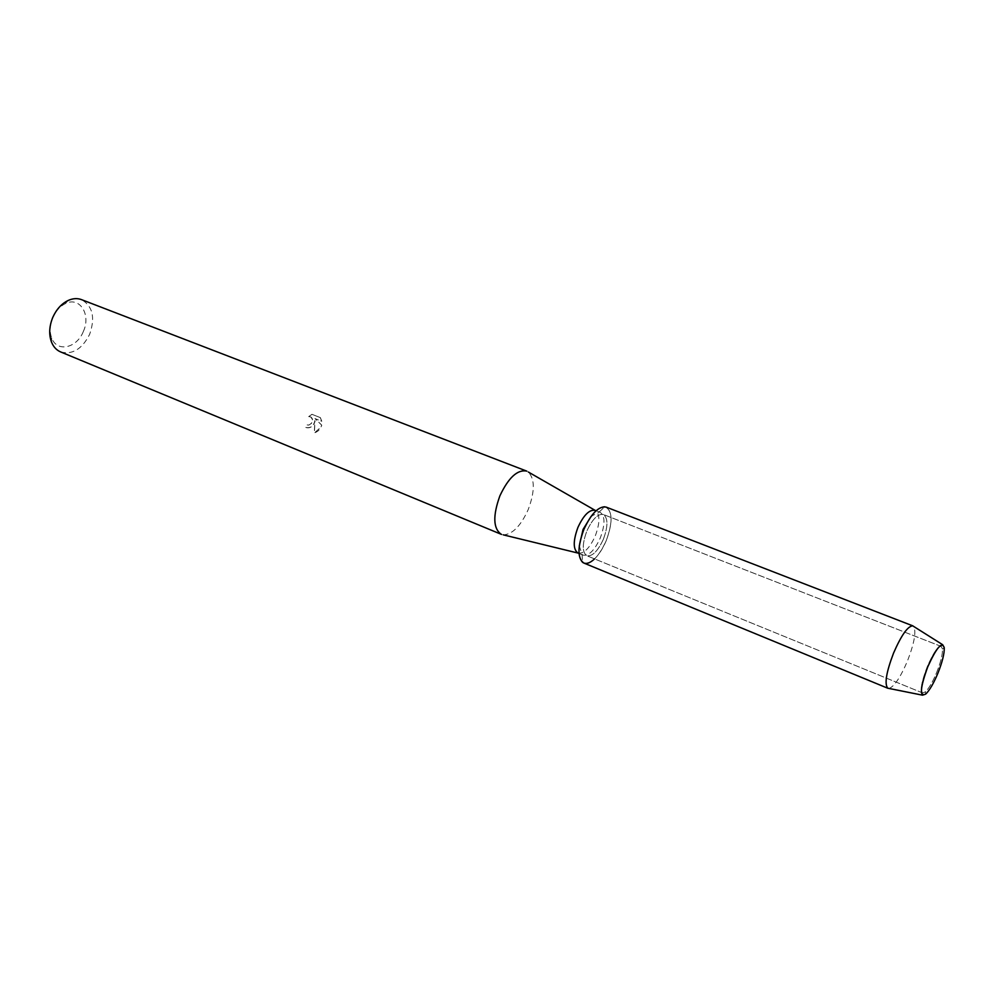 <?xml version="1.0" encoding="UTF-8"?>
<svg xmlns="http://www.w3.org/2000/svg" width="994" height="994" viewBox="0 0 994 994"><rect width="100%" height="100%" fill="white"/><g stroke="black" fill="none" stroke-linecap="round" stroke-linejoin="round"><path stroke-width="0.75" stroke-dasharray="4.97 3.73" d="M936.671 672.491C940.734 662.228 942.672 654.412 942.461 649.07L941.219 646.411C937.752 646.473 933.08 653.282 927.203 666.837C921.612 681.499 920.096 690.196 922.631 692.942L925.364 691.874C928.93 688.444 932.695 681.983 936.671 672.491C940.734 662.228 942.672 654.412 942.461 649.07L941.219 646.411C937.752 646.473 933.08 653.282 927.203 666.837C921.612 681.499 920.096 690.196 922.631 692.942L925.364 691.874C928.93 688.444 932.695 681.983 936.671 672.491M603.37 539.245C608.142 526.248 608.129 517.986 603.333 514.482C597.879 513.625 592.387 519.116 586.87 530.995C582.111 544.041 582.099 552.291 586.845 555.745C592.387 556.615 597.891 551.111 603.37 539.245C608.142 526.248 608.129 517.986 603.333 514.482C597.879 513.625 592.387 519.116 586.87 530.995C582.111 544.041 582.099 552.291 586.845 555.745C592.387 556.615 597.891 551.111 603.37 539.245M579.303 545.868L582.099 554.577L583.068 555.149C588.846 556.056 594.586 550.353 600.264 538.04C605.222 524.534 605.197 515.961 600.177 512.32L599.084 512.059L591.057 516.445M594.561 558.901C599.059 554.466 602.948 548.39 606.228 540.674C613.112 521.502 612.627 510.195 604.787 506.778L599.084 512.059M578.098 553.111L578.098 553.111C583.9 553.919 589.616 548.228 595.244 536.027C600.152 522.658 600.14 514.097 595.182 510.369L595.17 510.357M503.212 534.834C512.308 534.548 520.632 526.149 528.187 509.649C534.946 491.583 534.983 479.033 528.311 472.013M314.067 424.003L315.011 420.586L314.365 432.924L321.236 426.873L321.758 425.159L315.073 418.623L321.808 421.307L320.379 417.642L312.091 414.361L308.786 416.623L310.799 416.946C312.787 418.474 313.147 420.537 311.843 423.121L308.848 425.109L307.121 424.923L305.742 427.47C308.997 428.489 311.768 427.333 314.067 424.003M60.609 351.926C72.425 355.007 82.117 349.118 89.671 334.257C95.412 317.583 92.69 306.04 81.508 299.629M83.322 331.536C91.249 314.663 79.831 296.2 65.393 303.592C59.926 306.289 55.701 310.948 52.732 317.571C49.75 324.901 49.402 331.698 51.676 337.948C56.844 352.671 76.786 348.285 83.322 331.536M320.279 417.604L321.708 421.257L314.974 418.586L321.671 425.121C320.59 429.11 318.13 431.694 314.266 432.887L314.912 420.549C313.682 426.153 310.588 428.439 305.655 427.432L307.034 424.885L308.749 425.072C312.899 422.997 313.557 420.276 310.7 416.896L308.786 416.623M308.699 416.573L311.992 414.312L320.379 417.642M888.984 688.444C894.227 686.643 900.365 677.523 907.41 661.122C914.244 643.404 916.356 631.861 913.734 626.481M583.813 563.039C591.343 564.219 598.81 556.764 606.228 540.674C612.702 523.055 612.677 511.86 606.154 507.102M942.461 649.07L944.25 647.69L942.461 649.07M941.219 646.411L603.333 514.482L941.219 646.411M600.177 512.32L596.114 510.73M65.393 303.592L68.114 300.486M51.676 337.948L51.502 342.073M583.068 555.149L579.03 553.496M582.099 554.577L582.583 562.331M922.631 692.942L586.845 555.745L922.631 692.942M925.364 691.874L925.712 694.098L925.364 691.874"/><path stroke-width="1.49" d="M937.951 673.087C942.362 661.954 944.462 653.493 944.25 647.69C941.989 641.217 936.472 647.641 927.713 666.949C920.096 688.022 919.425 697.067 925.712 694.098C929.564 690.37 933.652 683.375 937.951 673.087C942.362 661.954 944.462 653.493 944.25 647.69L942.697 644.733C938.883 645.243 933.888 652.648 927.713 666.949C921.786 682.431 920.071 691.836 922.544 695.179L925.712 694.098C929.564 690.37 933.652 683.375 937.951 673.087M591.057 516.445L583.056 529.429L579.303 545.868M604.787 506.778C597.556 507.164 590.585 514.743 583.863 529.479C577.825 545.644 577.402 556.603 582.583 562.331C585.752 564.53 589.753 563.374 594.561 558.901M528.311 472.013L595.095 510.332C589.38 509.413 583.664 515.091 577.936 527.392C573.004 540.91 573.029 549.483 578.011 553.074L503.212 534.834M526.857 471.181L526.596 471.069C517.389 469.416 508.493 477.654 499.907 495.795C492.689 515.836 493.148 528.696 501.324 534.337L501.585 534.437M526.596 471.069L81.508 299.629C77.321 298.063 72.86 298.349 68.114 300.486C61.504 303.729 56.397 309.37 52.781 317.397C49.178 326.305 48.756 334.531 51.502 342.073C53.465 346.894 56.509 350.174 60.609 351.926L501.324 534.337M913.734 626.481L912.691 625.822C907.659 626.257 901.285 635.34 893.569 653.058C886.25 672.292 884.312 684.009 887.766 688.208L888.984 688.444M912.927 625.897L606.154 507.102C598.773 505.934 591.343 513.389 583.863 529.479C577.402 547.185 577.39 558.379 583.813 563.039L887.99 688.32M596.114 510.73L595.095 510.332M579.03 553.496L578.011 553.074M942.697 644.733L912.691 625.822M922.544 695.179L887.766 688.208"/></g></svg>
